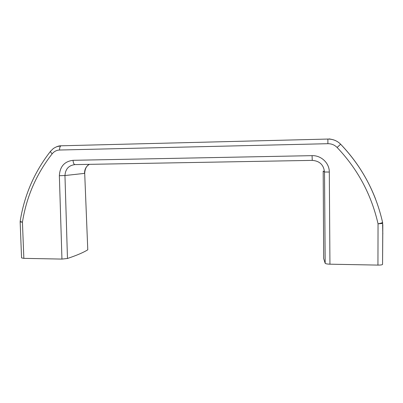 <?xml version="1.0" encoding="UTF-8"?>
<svg xmlns="http://www.w3.org/2000/svg" width="403" height="403" viewBox="0 0 403 403"><rect width="100%" height="100%" fill="white"/><g stroke="black" fill="none" stroke-linecap="round" stroke-linejoin="round"><path stroke-width="0.6" d="M382.785 224.486L382.779 234.047M377.938 265.098L378.049 223.831C371.4 194.644 357.753 169.184 337.11 147.463L340.641 144.239C337.256 140.803 333.004 139.08 327.886 139.06L327.896 143.695L59.558 150.027C56.606 150.158 54.153 151.412 52.194 153.79C36.396 173.965 26.482 196.76 22.437 222.169L23.848 258.358L61.946 259.084L67.467 258.479L64.959 175.537C65.412 169.013 68.762 165.366 74.998 164.6L312.249 160.379L312.083 155.654C321.131 155.291 329.417 163.024 329.306 172.036L329.941 264.187L377.938 265.098C380.679 265.109 382.215 264.872 382.558 264.393L382.8 224.854M382.779 234.098L382.583 222.401C382.306 222.788 380.795 223.267 378.049 223.831L382.684 223.413L382.583 222.421M332.178 139.478L329.216 138.884M375.561 199.017C367.551 178.408 355.914 160.147 340.651 144.234L340.641 144.239C361.808 166.454 375.787 192.508 382.583 222.401L382.568 222.36M61.946 259.084L59.357 175.698C59.911 166.525 64.475 161.396 73.044 160.313C73.245 162.978 73.895 164.409 74.998 164.6M20.2 221.141L20.195 221.166C20.301 221.509 21.047 221.841 22.437 222.169L20.155 221.932L21.561 257.905L23.848 258.358M325.186 263.315L323.68 258.595L323.191 171.053L324.511 172.01L325.186 263.315C325.695 263.804 327.281 264.091 329.941 264.187M87.778 249.81L84.701 173.31L87.778 249.81C83.451 252.5 76.681 255.391 67.467 258.479M59.558 150.027C59.563 147.664 60.062 146.254 61.044 145.795L61.049 145.795C59.04 145.7 56.48 146.596 53.372 148.495L50.577 151.206C50.41 151.724 50.949 152.586 52.194 153.79M56.44 146.783L61.049 145.795L327.886 139.06C332.898 139.015 337.155 140.738 340.641 144.224M50.667 151.09L50.577 151.206C34.436 171.874 24.311 195.193 20.195 221.166L20.155 221.932M312.254 160.379C319.589 160.948 323.674 164.822 324.511 172.01L329.306 172.036M89.365 164.348C86.126 166.318 84.519 169.325 84.544 173.376L64.959 175.537L59.357 175.698M382.785 232.617L382.558 264.393M312.083 155.654L73.044 160.313M327.896 143.695C331.508 143.675 334.576 144.934 337.11 147.463M382.85 233.413L382.779 234.198M84.701 173.31C84.998 168.701 86.559 165.709 89.39 164.348M327.886 139.06L61.044 145.795"/></g></svg>
